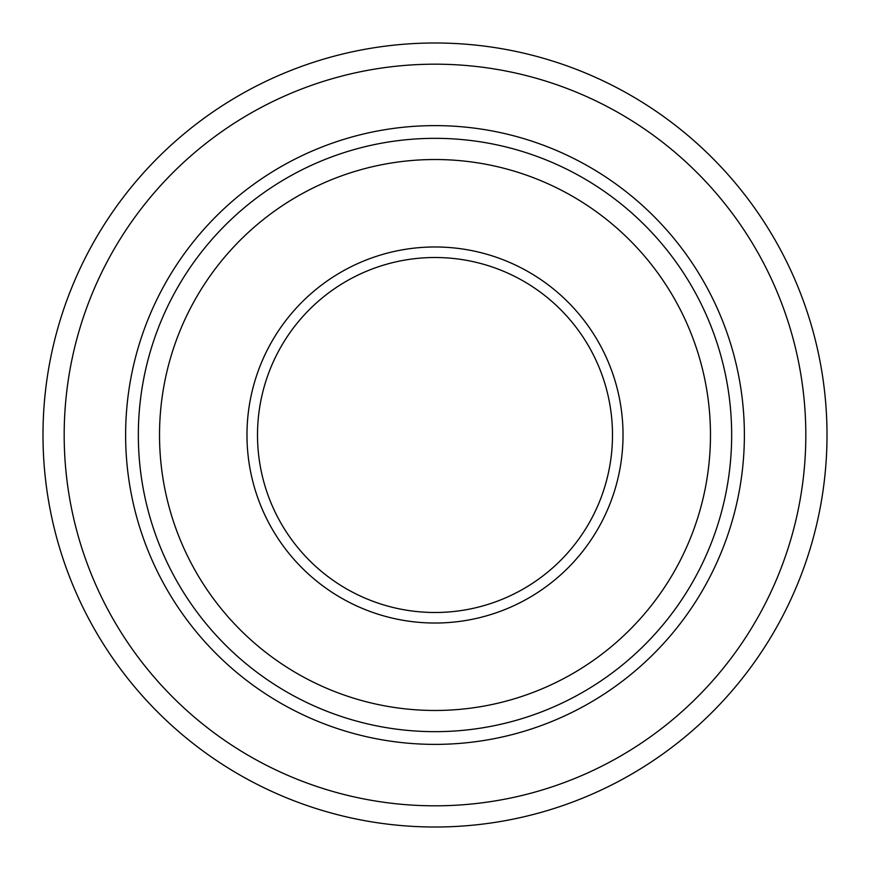 <?xml version="1.0" encoding="UTF-8"?>
<svg xmlns="http://www.w3.org/2000/svg" width="870" height="870" viewBox="0 0 870 870"><rect width="100%" height="100%" fill="white"/><g stroke="black" fill="none" stroke-linecap="round" stroke-linejoin="round"><path stroke-width="1.3" d="M590.763 520.097A177.491 177.491 0 0 0 520.097 279.237A177.491 177.491 0 0 0 279.237 349.903A177.491 177.491 0 0 0 349.903 590.763A177.491 177.491 0 0 0 590.763 520.097M600.006 525.143A188.018 188.018 0 0 0 525.143 269.994A188.018 188.018 0 0 0 269.994 344.857A188.018 188.018 0 0 0 344.857 600.006A188.018 188.018 0 0 0 600.006 525.143M257.215 760.423A370.827 370.827 0 0 1 109.576 257.215A370.827 370.827 0 0 1 612.784 109.576A370.827 370.827 0 0 1 760.423 612.784A370.827 370.827 0 0 1 257.215 760.423M247.058 779.02A392.011 392.011 0 0 1 90.98 247.058A392.011 392.011 0 0 1 622.942 90.98A392.011 392.011 0 0 1 779.02 622.942A392.011 392.011 0 0 1 247.058 779.02M302.934 676.751A275.464 275.464 0 0 1 193.249 302.934A275.464 275.464 0 0 1 567.066 193.249A275.464 275.464 0 0 1 676.751 567.066A275.464 275.464 0 0 1 302.934 676.751M577.223 174.652A296.659 296.659 0 0 1 695.347 577.223A296.659 296.659 0 0 1 292.777 695.347A296.659 296.659 0 0 1 174.652 292.777A296.659 296.659 0 0 1 577.223 174.652M286.676 706.505A309.372 309.372 0 0 1 163.495 286.676A309.372 309.372 0 0 1 583.324 163.495A309.372 309.372 0 0 1 706.505 583.324A309.372 309.372 0 0 1 286.676 706.505"/></g></svg>
